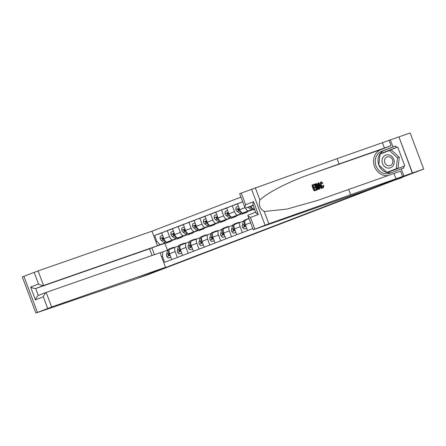 <?xml version="1.0" encoding="UTF-8"?>
<svg xmlns="http://www.w3.org/2000/svg" width="446" height="446" viewBox="0 0 446 446"><rect width="100%" height="100%" fill="white"/><g stroke="black" fill="none" stroke-linecap="round" stroke-linejoin="round"><path stroke-width="0.67" d="M260.854 231.05L250.401 235.048L260.854 231.05M302.355 215.245L288.701 220.38L302.349 215.223M253.133 205.495L245.484 208.165L245.038 207.947L239.675 193.687L241.258 193.057L245.64 204.714L253.523 201.692L258.323 214.47L250.44 217.486L254.822 229.144L253.239 229.774L367.437 189.946L412.494 172.959L398.93 136.877L412.321 173.026L159.339 269.925L151.272 272.74L165.516 267.282L51.652 307.01L35.864 313.036L136.771 278.566L159.339 269.925L136.599 278.633L147.81 274.725L402.002 177.363M412.494 172.959L423.7 169.051L394.465 180.251L402.086 177.592M274.1 225.977L262.259 230.51L274.1 225.977M276.002 225.236L295.352 218.116L276.002 225.236M398.93 136.877L410.136 132.964L423.7 169.051M240.963 197.104L151.958 231.195L38.088 270.923L43.569 285.501L35.686 288.523L38.289 295.447L46.133 292.442M160.114 252.904L162.796 251.873L162.467 256.4L164.685 262.304L252.782 228.558M162.467 256.4L161.558 256.751M155.916 241.732L156.825 241.381L160.086 244.659L165.02 242.936M161.747 232.99L154.606 235.482L156.825 241.381M154.606 235.482L242.702 201.737M165.405 243.064L154.963 246.727M151.891 247.904L154.428 254.66M164.853 243.276L167.473 250.245M160.086 244.659L157.399 245.685M252.023 209.888L247.641 211.566M241.197 214.035L236.815 215.713M230.37 218.178L225.988 219.861M219.543 222.325L215.156 224.009M208.717 226.473L204.329 228.157M197.885 230.621L193.503 232.299M187.058 234.769L182.676 236.447M176.231 238.917L171.849 240.595M253.785 208.834L254.315 208.644L253.785 208.834A4.17 1.901 69 0 1 250.842 206.297M245.573 208.131A4.17 1.901 69 0 0 248.589 210.824L251.644 209.754M242.724 201.793L237.478 203.805L239.697 209.704A4.17 1.901 69 0 0 242.959 212.982L247.736 211.415M237.54 203.961L232.282 205.796L234.501 211.694A4.17 1.901 69 0 0 237.763 214.972L240.818 213.902M232.282 205.796L226.652 207.953L228.87 213.851A4.17 1.901 69 0 0 232.132 217.124L236.904 215.563M226.713 208.109L221.456 209.943L223.675 215.842A4.17 1.901 69 0 0 226.93 219.12L229.991 218.049M221.456 209.943L215.825 212.095L218.044 217.999A4.17 1.901 69 0 0 221.305 221.272L226.077 219.711M215.886 212.257L210.629 214.091L212.848 219.99A4.17 1.901 69 0 0 216.104 223.262L219.164 222.197M210.629 214.091L204.998 216.243L207.217 222.147A4.17 1.901 69 0 0 210.473 225.42L215.251 223.859M205.054 216.405L199.802 218.233L202.016 224.137A4.17 1.901 69 0 0 205.277 227.41L208.332 226.345M199.802 218.233L194.172 220.391L196.385 226.295A4.17 1.901 69 0 0 199.646 229.567L204.424 228.006M194.227 220.547L188.97 222.381L191.189 228.285A4.17 1.901 69 0 0 194.45 231.558L197.506 230.493M188.97 222.381L183.339 224.539L185.558 230.443A4.17 1.901 69 0 0 188.82 233.715L193.592 232.154M183.401 224.695L178.144 226.529L180.362 232.433A4.17 1.901 69 0 0 183.624 235.705L186.679 234.641M178.144 226.529L172.513 228.686L174.732 234.585A4.17 1.901 69 0 0 177.993 237.863L182.765 236.296M172.574 228.843L167.317 230.677L169.536 236.581A4.17 1.901 69 0 0 172.792 239.853L175.852 238.788M167.317 230.677L161.686 232.834L163.905 238.733A4.17 1.901 69 0 0 167.166 242.011L171.939 240.444M167.707 250.161L162.796 251.873M178.534 246.014L175.507 247.073A4.17 1.901 69 0 0 175.484 247.078A4.17 1.901 69 0 0 175.178 251.6L177.374 257.442M189.36 241.866L186.333 242.925A4.17 1.901 69 0 0 186.311 242.931A4.17 1.901 69 0 0 186.01 247.452L188.206 253.295M200.193 237.718L197.16 238.777A4.17 1.901 69 0 0 197.138 238.783A4.17 1.901 69 0 0 196.837 243.304L199.033 249.147M211.019 233.57L207.992 234.629A4.17 1.901 69 0 0 207.964 234.635A4.17 1.901 69 0 0 207.663 239.156L209.86 244.999M221.846 229.422L218.819 230.482A4.17 1.901 69 0 0 218.791 230.493A4.17 1.901 69 0 0 218.49 235.009L220.686 240.851M232.673 225.28L229.645 226.334A4.17 1.901 69 0 0 229.623 226.345A4.17 1.901 69 0 0 229.316 230.861L231.513 236.703M243.499 221.132L240.472 222.186A4.17 1.901 69 0 0 240.45 222.197A4.17 1.901 69 0 0 240.149 226.713L242.345 232.556M175.456 247.09L169.876 249.225A4.17 1.901 69 0 0 169.854 249.236A4.17 1.901 69 0 0 169.547 253.752L171.743 259.6M186.289 242.942L180.702 245.083A4.17 1.901 69 0 0 180.68 245.088A4.17 1.901 69 0 0 180.379 249.604L182.576 255.452M197.115 238.794L191.529 240.935A4.17 1.901 69 0 0 191.507 240.94A4.17 1.901 69 0 0 191.206 245.462L193.402 251.304M207.942 234.646L202.361 236.787A4.17 1.901 69 0 0 202.333 236.793A4.17 1.901 69 0 0 202.032 241.314L204.229 247.156M218.769 230.498L213.188 232.639A4.17 1.901 69 0 0 213.166 232.645A4.17 1.901 69 0 0 212.859 237.166L215.056 243.009M229.595 226.351L224.015 228.491A4.17 1.901 69 0 0 223.992 228.497A4.17 1.901 69 0 0 223.686 233.018L225.882 238.861M240.427 222.203L234.841 224.344A4.17 1.901 69 0 0 234.819 224.355A4.17 1.901 69 0 0 234.518 228.87L236.715 234.713M245.646 220.207L245.674 220.196A4.17 1.901 69 0 0 245.646 220.207A4.17 1.901 69 0 0 245.345 224.723L247.541 230.565M264.327 229.729L274.786 225.955L264.322 229.707M282.703 222.732L277.869 224.567L282.68 222.677M162.639 235.365L160.203 236.296L160.069 238.582A2.76 1.26 69 0 0 161.402 240.505L164.212 242.479A7.972 3.629 69 0 0 166.603 243.031L168.248 242.401A7.972 3.629 69 0 0 168.733 242.111M169.313 241.258A7.972 3.629 69 0 0 170.935 241.37A7.972 3.629 69 0 0 172.005 240.322M164.295 239.625L164.083 239.48A2.76 1.26 -111 0 1 163.085 238.264L162.305 237.891L162.043 238.66A2.76 1.26 69 0 0 163.046 239.876L165.862 241.849A7.972 3.629 69 0 0 168.248 242.401M170.935 241.37L169.285 242A7.972 3.629 -111 0 1 167.601 241.86M164.301 239.641L162.968 238.705A1.405 0.641 -111 0 1 162.69 238.437L162.043 238.66M172.111 248.372A7.972 3.629 -111 0 1 173.109 247.452A7.972 3.629 -111 0 1 174.475 247.469M170.851 257.214L168.415 258.145L166.815 256.528A2.76 1.26 -111 0 1 166.559 254.226L167.406 250.975A7.972 3.629 -111 0 1 168.783 249.113L170.428 248.483A7.972 3.629 69 0 0 169.051 250.34L168.203 253.596A2.76 1.26 69 0 0 168.242 255.145L168.917 255.552L169.279 254.744A2.76 1.26 -111 0 1 169.24 253.2L169.296 252.982M168.415 258.145L170.857 257.231M170.461 249.002A7.972 3.629 -111 0 1 171.465 248.082L173.109 247.452M170.98 248.372A7.972 3.629 69 0 0 170.428 248.483M168.242 255.145L168.883 254.917A1.405 0.641 -111 0 1 168.922 254.543L169.185 253.534M35.864 313.036L22.3 276.949L23.883 276.319L37.447 312.401M152.064 255.486L149.555 248.796L157.438 245.779L43.569 285.501C42.521 285.663 40.842 285.178 38.523 284.041L34.141 272.389L23.883 276.319M157.438 245.779L151.958 231.195M165.516 267.282L160.036 252.704L46.172 292.425L51.652 307.01M34.141 272.389L38.088 270.923M149.555 248.796L35.686 288.523C34.637 288.685 32.959 288.194 30.64 287.062L38.523 284.041M47.705 308.47L43.329 296.819C44.316 294.421 45.263 292.961 46.172 292.425L38.289 295.447C37.38 295.977 36.433 297.443 35.446 299.84L30.64 287.062M314.235 190.905L316.593 190.068L314.235 190.905A13.57 12.081 -109.2 0 1 312.038 185.051L314.324 184.243L314.575 184.917L313.064 185.464L313.739 187.248L315.149 186.751L315.406 187.426A13.57 12.081 -109.2 0 0 316.331 189.394L316.593 190.068M313.995 187.944L315.406 187.426L313.99 187.922L314.753 189.946L316.337 189.394M314.909 184.036L316.337 183.635L316.883 183.914L318.204 186.16C318.912 188.034 318.868 189.16 318.07 189.55L317.106 189.89L314.909 184.036L314.519 184.187A13.57 12.081 -109.2 0 0 315.149 186.751M316.353 189.427A13.57 12.081 -109.2 0 0 316.716 190.035L317.68 189.701M321.153 181.773L322.832 183.111L322.519 183.423L321.393 182.453C320.875 182.832 320.88 183.691 321.404 185.029C321.889 186.406 322.464 187.103 323.127 187.108L323.333 185.38L323.785 185.441L323.417 187.772C322.53 187.9 321.733 187.03 321.025 185.162C320.367 183.356 320.412 182.23 321.153 181.773L319.988 183.652M241.258 193.057L337.087 158.648L339.094 163.989L391.058 145.714L381.051 149.544A13.57 12.081 -109.2 0 0 374.138 165.321A13.57 12.081 -109.2 0 0 388.343 175.546M339.094 163.989L309.613 174.47C288.83 181.684 267.093 192.867 259.906 200.042C258.407 204.937 259.84 208.756 264.216 211.499L286.984 209.068L317.591 200.427L400.608 171.119L402.615 176.46L412.321 173.026M319.464 187.052L319.96 186.88L321.204 188.474L321.605 188.335L320.607 186.629L319.464 187.03L319.832 188.937L319.431 189.076L318.299 182.854L317.909 183.005L318.126 185.954M318.717 188.363L319.041 189.227L319.832 188.937M348.644 189.394L350.651 194.735L402.615 176.46M337.087 158.648L398.757 136.944M254.822 229.144L265.086 225.213L251.522 189.126M264.216 211.499L268.843 223.814L350.651 194.735M378.799 164.903A11.724 10.436 70.8 0 1 384.463 150.313L395.764 145.981L396.349 147.542L380.221 153.725L380.182 154.054M387.028 172.301L387.295 172.546L404.773 165.895L397.698 147.074L396.349 147.542M403.424 166.369L404.015 167.925L401.255 168.889L403.914 175.958M390.35 139.877L393.01 146.946L381.704 151.278A11.724 10.436 -109.2 0 0 376.028 165.834A11.724 10.436 -109.2 0 0 389.687 173.316A11.724 10.436 -109.2 0 0 389.949 173.221L401.255 168.889M395.764 145.981L393.01 146.946M268.843 223.814L265.086 225.213M391.488 172.63A11.724 10.436 70.8 0 1 378.871 165.104M397.698 147.074L381.531 153.541M381.564 153.251L380.221 153.725M245.64 204.714C244.821 207.044 244.77 208.198 245.484 208.165L253.044 205.266M253.523 201.692C252.704 204.028 252.653 205.177 253.367 205.143M258.323 214.47C256.177 213.277 255.396 212.474 255.971 212.067M250.44 217.486C248.294 216.293 247.513 215.496 248.088 215.089L255.647 212.19L248.088 215.089M253.239 229.774L247.881 215.513L248.071 215.095M323.333 185.38L322.664 185.636M322.519 183.423L321.867 183.668M321.025 185.162L320.345 185.425M323.417 187.772L323.043 187.917M318.299 182.854L318.728 182.704L321.995 188.184L321.204 188.474M318.99 184.599L319.325 186.316L320.239 185.993L318.767 183.457L318.99 184.599M319.431 189.076L319.041 189.227M320.607 186.629L319.96 186.88M321.995 188.184L321.605 188.335M319.191 185.642L319.542 186.238M317.234 189.082L318.266 188.251L317.82 186.283L316.576 184.354L316.086 184.388L315.545 184.577L317.234 189.082M317.106 189.89L316.716 190.035M318.266 188.251L317.691 188.474L317.128 186.545L317.82 186.283M316.576 184.354L316.047 184.56L317.128 186.545M316.086 184.388L315.573 184.588L316.047 184.56M314.575 184.917L313.059 185.447M314.625 190.754L312.429 184.9M173.466 231.218L171.03 232.149L170.896 234.434A2.76 1.26 69 0 0 172.228 236.358L175.044 238.331A7.972 3.629 69 0 0 177.43 238.883L179.075 238.253A7.972 3.629 69 0 0 179.56 237.963M180.145 237.11A7.972 3.629 69 0 0 181.762 237.222A7.972 3.629 69 0 0 182.832 236.174M175.122 235.477L174.91 235.332A2.76 1.26 -111 0 1 173.912 234.117L173.137 233.743L172.875 234.512A2.76 1.26 69 0 0 173.873 235.728L176.688 237.701A7.972 3.629 69 0 0 179.075 238.253M181.762 237.222L180.117 237.852A7.972 3.629 -111 0 1 178.428 237.712M175.133 235.494L173.795 234.557A1.405 0.641 -111 0 1 173.516 234.289L172.875 234.512M184.293 227.07L181.856 228.006L181.723 230.287A2.76 1.26 69 0 0 183.055 232.21L185.87 234.189A7.972 3.629 69 0 0 188.257 234.735L189.901 234.105A7.972 3.629 69 0 0 190.392 233.815M190.972 232.963A7.972 3.629 69 0 0 192.588 233.074A7.972 3.629 69 0 0 193.664 232.026M183.702 230.37L184.349 230.142A1.405 0.641 -111 0 0 184.622 230.409L185.742 231.184A2.76 1.26 -111 0 1 184.739 229.969L183.964 229.595L183.702 230.37A2.76 1.26 69 0 0 184.7 231.58L187.515 233.553A7.972 3.629 69 0 0 189.901 234.105M192.588 233.074L190.944 233.71A7.972 3.629 -111 0 1 189.255 233.565M195.119 222.922L192.683 223.859L192.555 226.139A2.76 1.26 69 0 0 193.882 228.062L196.697 230.041A7.972 3.629 69 0 0 199.083 230.588L200.733 229.958A7.972 3.629 69 0 0 201.218 229.673M201.798 228.82A7.972 3.629 69 0 0 203.415 228.932A7.972 3.629 69 0 0 204.491 227.878M196.775 227.181L196.569 227.036A2.76 1.26 -111 0 1 195.571 225.821L194.79 225.447L194.528 226.222A2.76 1.26 69 0 0 195.526 227.432L198.342 229.411A7.972 3.629 69 0 0 200.733 229.958M203.415 228.932L201.77 229.562A7.972 3.629 -111 0 1 200.081 229.417M196.786 227.198L195.448 226.261A1.405 0.641 -111 0 1 195.175 225.994L194.528 226.222M182.938 244.224A7.972 3.629 -111 0 1 183.942 243.304A7.972 3.629 -111 0 1 185.302 243.321M179.242 253.997L181.684 253.083L179.242 253.997L177.642 252.38A2.76 1.26 -111 0 1 177.385 250.078L178.233 246.828A7.972 3.629 -111 0 1 179.61 244.965L181.254 244.336A7.972 3.629 69 0 0 179.877 246.198L179.03 249.448A2.76 1.26 69 0 0 179.069 250.998L179.744 251.405L180.106 250.596A2.76 1.26 -111 0 1 180.072 249.052L180.128 248.835M181.293 244.854A7.972 3.629 -111 0 1 182.291 243.934L183.942 243.304M181.806 244.224A7.972 3.629 69 0 0 181.254 244.336M179.069 250.998L179.716 250.775A1.405 0.641 -111 0 1 179.749 250.396L180.011 249.386M193.765 240.076A7.972 3.629 -111 0 1 194.768 239.156A7.972 3.629 -111 0 1 196.129 239.173M190.068 249.849L192.51 248.935L190.068 249.849L188.468 248.232A2.76 1.26 -111 0 1 188.212 245.93L189.059 242.68A7.972 3.629 -111 0 1 190.436 240.818L192.081 240.188A7.972 3.629 69 0 0 190.71 242.05L189.857 245.3A2.76 1.26 69 0 0 189.896 246.85L190.57 247.257L190.938 246.454A2.76 1.26 -111 0 1 190.899 244.904L190.955 244.687M192.12 240.706A7.972 3.629 -111 0 1 193.124 239.786L194.768 239.156M192.633 240.076A7.972 3.629 69 0 0 192.081 240.188M189.896 246.85L190.542 246.627A1.405 0.641 -111 0 1 190.576 246.248L190.838 245.239M204.591 235.928A7.972 3.629 -111 0 1 205.595 235.009A7.972 3.629 -111 0 1 206.955 235.025M203.331 244.77L200.895 245.701L199.301 244.085A2.76 1.26 -111 0 1 199.039 241.782L199.892 238.532A7.972 3.629 -111 0 1 201.263 236.67L202.908 236.04A7.972 3.629 69 0 0 201.536 237.902L200.683 241.152A2.76 1.26 69 0 0 200.722 242.702L201.397 243.109L201.765 242.306A2.76 1.26 -111 0 1 201.726 240.756L201.782 240.539M200.895 245.701L203.337 244.787M202.947 236.558A7.972 3.629 -111 0 1 203.95 235.639L205.595 235.009M203.465 235.928A7.972 3.629 69 0 0 202.908 236.04M200.722 242.702L201.369 242.479A1.405 0.641 -111 0 1 201.402 242.1L201.67 241.091M205.946 218.774L203.515 219.711L203.382 221.991A2.76 1.26 69 0 0 204.708 223.914L207.524 225.893A7.972 3.629 69 0 0 209.915 226.44L211.56 225.81A7.972 3.629 69 0 0 212.045 225.525M212.625 224.672A7.972 3.629 69 0 0 214.242 224.784A7.972 3.629 69 0 0 215.318 223.73M207.607 223.033L207.396 222.888A2.76 1.26 -111 0 1 206.398 221.673L205.617 221.3L205.355 222.075A2.76 1.26 69 0 0 206.359 223.284L209.168 225.263A7.972 3.629 69 0 0 211.56 225.81M214.242 224.784L212.597 225.414A7.972 3.629 -111 0 1 210.908 225.269M207.613 223.05L206.281 222.114A1.405 0.641 -111 0 1 206.002 221.846L205.355 222.075M215.418 231.781A7.972 3.629 -111 0 1 216.421 230.861A7.972 3.629 -111 0 1 217.782 230.877M214.158 240.623L211.727 241.554L210.127 239.937A2.76 1.26 -111 0 1 209.865 237.634L210.718 234.384A7.972 3.629 -111 0 1 212.09 232.522L213.74 231.892A7.972 3.629 69 0 0 212.363 233.754L211.515 237.004A2.76 1.26 69 0 0 211.555 238.554L212.224 238.967L212.591 238.158A2.76 1.26 -111 0 1 212.552 236.609L212.608 236.391M211.727 241.554L214.169 240.639M213.773 232.411A7.972 3.629 -111 0 1 214.777 231.491L216.421 230.861M214.292 231.781A7.972 3.629 69 0 0 213.74 231.892M211.555 238.554L212.196 238.331A1.405 0.641 -111 0 1 212.235 237.958L212.497 236.943M387.384 168.008A6.774 6.027 -109.2 0 0 394.203 162.745A6.774 6.027 -109.2 0 0 388.89 154.874A6.774 6.027 -109.2 0 0 382.071 160.142A6.774 6.027 -109.2 0 0 387.384 168.008M388.154 165.756A4.638 4.125 -109.2 0 0 390.194 165.633A4.638 4.125 -109.2 0 0 392.82 161.017A4.638 4.125 -109.2 0 0 389.18 156.758A4.638 4.125 -109.2 0 0 387.139 156.88A4.638 4.125 -109.2 0 0 384.513 161.497A4.638 4.125 -109.2 0 0 388.154 165.756M389.386 150.531L391.175 149.906L399.281 157.232L398.033 168.142L386.888 172.351L378.782 165.026L380.031 154.115L389.386 150.531L397.486 157.862L396.238 168.772L386.888 172.351M399.281 157.232L397.486 157.862M398.033 168.142L396.238 168.772M216.778 214.626L214.342 215.563L214.208 217.843A2.76 1.26 69 0 0 215.541 219.766L218.35 221.746A7.972 3.629 69 0 0 220.742 222.292L222.387 221.662A7.972 3.629 69 0 0 222.872 221.378M223.457 220.525A7.972 3.629 69 0 0 225.074 220.636A7.972 3.629 69 0 0 226.144 219.583M218.434 218.886L218.222 218.741A2.76 1.26 -111 0 1 217.224 217.525L216.444 217.152L216.182 217.927A2.76 1.26 69 0 0 217.185 219.137L220.001 221.116A7.972 3.629 69 0 0 222.387 221.662M225.074 220.636L223.424 221.266A7.972 3.629 -111 0 1 221.74 221.121M218.44 218.902L217.107 217.966A1.405 0.641 -111 0 1 216.828 217.698L216.182 217.927M227.605 210.484L225.169 211.415L225.035 213.695A2.76 1.26 69 0 0 226.367 215.624L229.183 217.598A7.972 3.629 69 0 0 231.569 218.144L233.213 217.514A7.972 3.629 69 0 0 233.698 217.23M234.284 216.377A7.972 3.629 69 0 0 235.901 216.488A7.972 3.629 69 0 0 236.971 215.435M227.014 213.779L227.655 213.556A1.405 0.641 -111 0 0 227.934 213.818L229.049 214.593A2.76 1.26 -111 0 1 228.051 213.378L227.276 213.01L227.014 213.779A2.76 1.26 69 0 0 228.012 214.989L230.827 216.968A7.972 3.629 69 0 0 233.213 217.514M235.901 216.488L234.256 217.118A7.972 3.629 -111 0 1 232.567 216.973M238.432 206.336L235.995 207.267L235.862 209.548A2.76 1.26 69 0 0 237.194 211.476L240.009 213.45A7.972 3.629 69 0 0 242.395 213.996L244.04 213.366A7.972 3.629 69 0 0 244.531 213.082M245.11 212.229A7.972 3.629 69 0 0 246.727 212.341A7.972 3.629 69 0 0 247.803 211.287M240.087 210.59L239.881 210.445A2.76 1.26 -111 0 1 238.878 209.235L238.103 208.862L237.841 209.631A2.76 1.26 69 0 0 238.839 210.846L241.654 212.82A7.972 3.629 69 0 0 244.04 213.366M246.727 212.341L245.083 212.971A7.972 3.629 -111 0 1 243.393 212.826M240.099 210.612L238.761 209.67A1.405 0.641 -111 0 1 238.487 209.408L237.841 209.631M247.976 207.295A2.76 1.26 69 0 0 248.021 207.329L250.836 209.302A7.972 3.629 69 0 0 253.222 209.854L254.577 209.336M249.676 206.704L252.481 208.672A7.972 3.629 69 0 0 254.566 209.308M226.25 227.633A7.972 3.629 -111 0 1 227.248 226.713A7.972 3.629 -111 0 1 228.614 226.73M224.99 236.475L222.554 237.406L220.954 235.789A2.76 1.26 -111 0 1 220.698 233.492L221.545 230.236A7.972 3.629 -111 0 1 222.922 228.374L224.567 227.744A7.972 3.629 69 0 0 223.19 229.606L222.342 232.857A2.76 1.26 69 0 0 222.381 234.406L223.056 234.819L223.418 234.011A2.76 1.26 -111 0 1 223.379 232.461L223.435 232.243M222.554 237.406L224.996 236.492M224.6 228.263A7.972 3.629 -111 0 1 225.604 227.349L227.248 226.713M225.119 227.633A7.972 3.629 69 0 0 224.567 227.744M222.381 234.406L223.022 234.183A1.405 0.641 -111 0 1 223.061 233.81L223.323 232.801M237.077 223.485A7.972 3.629 -111 0 1 238.08 222.571A7.972 3.629 -111 0 1 239.441 222.582M233.381 233.258L235.822 232.344L233.381 233.258L231.781 231.641A2.76 1.26 -111 0 1 231.524 229.344L232.372 226.089A7.972 3.629 -111 0 1 233.749 224.226L235.393 223.597A7.972 3.629 69 0 0 234.016 225.459L233.169 228.714A2.76 1.26 69 0 0 233.208 230.259L233.882 230.671L234.245 229.863A2.76 1.26 -111 0 1 234.211 228.313L234.267 228.101M235.432 224.121A7.972 3.629 -111 0 1 236.43 223.201L238.08 222.571M235.945 223.485A7.972 3.629 69 0 0 235.393 223.597M233.208 230.259L233.855 230.036A1.405 0.641 -111 0 1 233.888 229.662L234.15 228.653M247.904 219.343A7.972 3.629 -111 0 1 248.907 218.423A7.972 3.629 -111 0 1 248.963 218.401M244.207 229.116L246.649 228.196L244.207 229.116L242.607 227.493A2.76 1.26 -111 0 1 242.351 225.197L243.198 221.941A7.972 3.629 -111 0 1 244.575 220.079L246.22 219.449A7.972 3.629 69 0 0 244.848 221.311L243.995 224.567A2.76 1.26 69 0 0 244.034 226.111L244.709 226.523L245.077 225.715A2.76 1.26 -111 0 1 245.038 224.165L245.094 223.953M246.259 219.973A7.972 3.629 -111 0 1 247.262 219.053L248.907 218.423M246.772 219.337A7.972 3.629 69 0 0 246.22 219.449M244.034 226.111L244.681 225.888A1.405 0.641 -111 0 1 244.715 225.514L244.977 224.505M248.589 210.824L242.959 212.982M237.763 214.972L232.132 217.124M226.93 219.12L221.305 221.272M216.104 223.262L210.473 225.42M205.277 227.41L199.646 229.567M194.45 231.558L188.82 233.715M183.624 235.705L177.993 237.863M172.792 239.853L167.166 242.011M175.178 251.6L169.547 253.752M169.536 236.581L163.905 238.733M180.362 232.433L174.732 234.585M186.01 247.452L180.379 249.604M191.189 228.285L185.558 230.443M196.837 243.304L191.206 245.462M202.016 224.137L196.385 226.295M207.663 239.156L202.032 241.314M212.848 219.99L207.217 222.147M218.49 235.009L212.859 237.166M223.675 215.842L218.044 217.999M229.316 230.861L223.686 233.018M234.501 211.694L228.87 213.851M240.149 226.713L234.518 228.87M244.943 207.697L239.697 209.704M250.585 222.716L245.345 224.723M163.353 237.266L160.075 238.521M165.862 241.849L164.212 242.479M163.046 239.876L161.402 240.505M166.854 256.567L170.132 255.307M167.406 250.975L169.051 250.34M166.559 254.226L168.203 253.596M43.329 296.819L35.446 299.84M309.613 174.47L381.051 149.544M394.035 173.561L396.042 178.896M384.485 148.156L382.478 142.815M255.279 187.727L259.906 200.042M391.058 145.714L389.051 140.373M384.463 150.313L381.704 151.278M319.403 184.549L319.007 184.7M174.18 233.119L170.902 234.379M176.688 237.701L175.044 238.331M173.873 235.728L172.228 236.358M185.006 228.971L181.728 230.231M187.515 233.553L185.87 234.189M184.7 231.58L183.055 232.21M195.839 224.823L192.555 226.083M198.342 229.411L196.697 230.041M195.526 227.432L193.882 228.062M177.681 252.419L180.965 251.165M178.233 246.828L179.877 246.198M177.385 250.078L179.03 249.448M188.507 248.271L191.791 247.017M189.059 242.68L190.71 242.05M188.212 245.93L189.857 245.3M199.34 244.124L202.618 242.869M199.892 238.532L201.536 237.902M199.039 241.782L200.683 241.152M206.665 220.675L203.382 221.935M209.168 225.263L207.524 225.893M206.359 223.284L204.708 223.914M210.166 239.976L213.444 238.721M210.718 234.384L212.363 233.754M209.865 237.634L211.515 237.004M217.492 216.533L214.214 217.787M220.001 221.116L218.35 221.746M217.185 219.137L215.541 219.766M228.319 212.385L225.04 213.64M230.827 216.968L229.183 217.598M228.012 214.989L226.367 215.624M239.145 208.237L235.867 209.492M241.654 212.82L240.009 213.45M238.839 210.846L237.194 211.476M252.481 208.672L250.836 209.302M249.442 206.782L248.021 207.329M220.993 235.828L224.271 234.574M221.545 230.236L223.19 229.606M220.698 233.492L222.342 232.857M231.82 231.68L235.103 230.426M232.372 226.089L234.016 225.459M231.524 229.344L233.169 228.714M242.646 227.532L245.93 226.278M243.198 221.941L244.848 221.311M242.351 225.197L243.995 224.567M175.484 247.078L169.854 249.236M186.311 242.931L180.68 245.088M197.138 238.783L191.507 240.94M207.964 234.635L202.333 236.793M218.791 230.493L213.166 232.645M229.623 226.345L223.992 228.497M240.45 222.197L234.819 224.355M255.764 212.497L252.921 204.926"/></g></svg>
